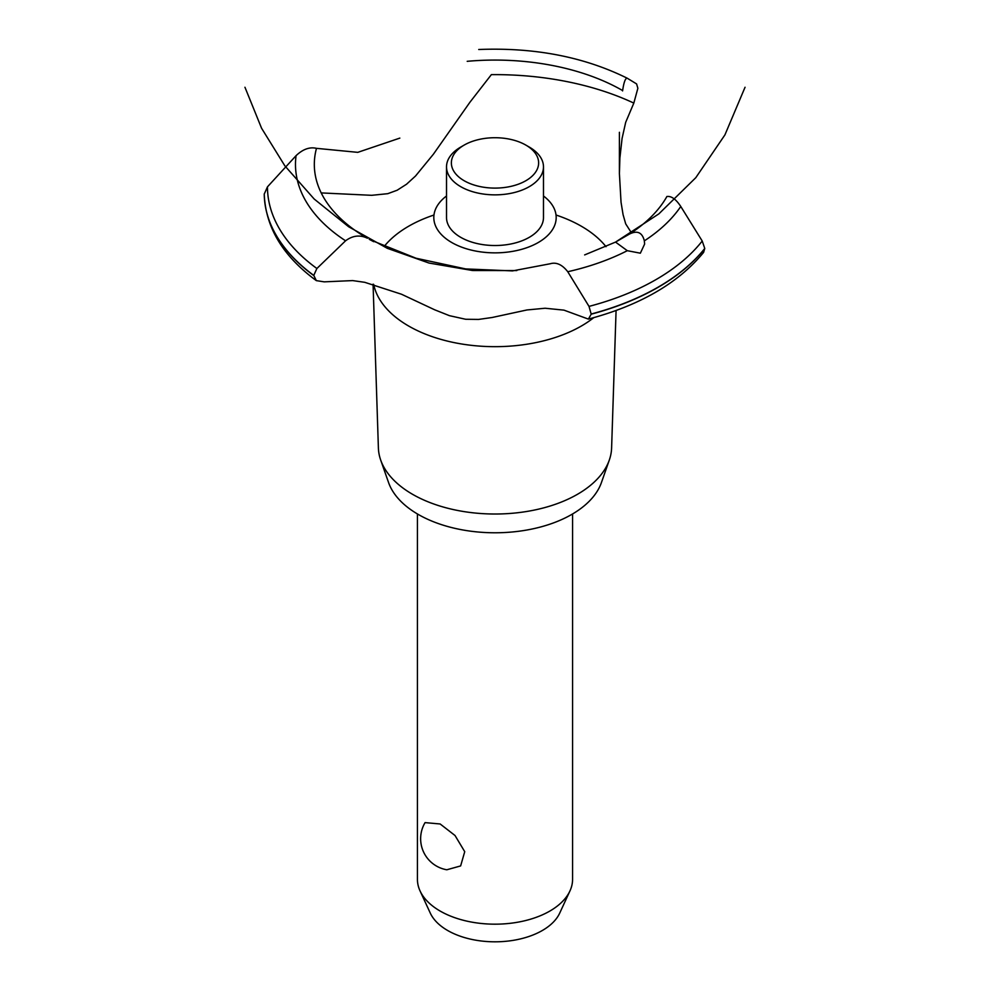 <?xml version="1.0" encoding="UTF-8"?>
<svg xmlns="http://www.w3.org/2000/svg" width="990" height="990" viewBox="0 0 990 990"><rect width="100%" height="100%" fill="white"/><g stroke="black" fill="none" stroke-linecap="round" stroke-linejoin="round"><path stroke-width="1.49" d="M417.433 513.971L417.433 879.392A77.567 44.785 0 0 0 420.045 890.913A77.567 44.785 0 0 0 440.154 911.06A77.567 44.785 0 0 0 515.134 922.643A77.567 44.785 0 0 0 569.955 890.913A77.567 44.785 0 0 0 572.567 879.392L572.567 513.971M425.069 822.616L440.154 823.977L455.029 835.51L464.731 851.672L460.635 865.928L446.812 869.777A31.507 31.507 0 0 1 425.069 822.616M569.955 890.913L559.721 913.089A66.986 38.672 180 0 1 512.387 940.488A66.986 38.672 180 0 1 447.641 930.489A66.986 38.672 180 0 1 430.279 913.089L420.045 890.913M616.077 310.501L611.61 447.95A116.634 67.332 180 0 1 609.32 460.028L601.45 482.514A108.603 62.704 180 0 1 526.358 530.108A108.603 62.704 180 0 1 418.213 514.416A108.603 62.704 180 0 1 388.55 482.514L380.68 460.028A116.634 67.332 180 0 1 378.39 447.95L373.069 284.192M609.32 460.028A116.634 67.332 180 0 1 528.685 511.149A116.634 67.332 180 0 1 412.533 494.295A116.634 67.332 180 0 1 380.68 460.028M593.765 317.654A122.166 70.538 180 0 1 581.39 326.007A122.166 70.538 180 0 1 408.61 326.007A122.166 70.538 180 0 1 373.663 284.353M384.157 246.473A122.166 70.538 180 0 1 408.61 226.252A122.166 70.538 180 0 1 433.979 215.016M556.021 215.016A122.166 70.538 180 0 1 581.39 226.252A122.166 70.538 180 0 1 606.016 246.683M321.206 192.914L371.671 195.315L387.758 193.681L397.139 190.241L406.556 184.214L415.54 175.997L433.373 154.242L469.866 102.317L491.362 74.646A220.102 127.079 180 0 1 633.823 103.096L625.692 122.302L622.079 138.402L619.889 158.054L619.406 173.597L621.039 202.232L623.069 214.632L625.705 223.876L631.41 232.786M451.737 242.513A61.182 35.318 180 0 1 446.515 195.995A61.182 35.318 0 0 0 451.737 242.513A61.182 35.318 0 0 0 535.38 244.072A61.182 35.318 0 0 0 543.485 195.995A61.182 35.318 180 0 1 538.263 242.513A61.182 35.318 180 0 1 451.737 242.513M622.586 90.919L622.636 90.56A180.675 104.309 180 0 0 467.206 61.318M399.836 138.105L357.774 152.349L316.478 148.339A180.675 104.309 180 0 0 367.117 238.083L367.414 238.244M629.454 234.061C637.288 230.175 642.25 232.44 644.341 240.855L644.614 244.072L640.357 253.192L627.301 250.693L615.533 242.092L629.603 233.974A180.675 104.309 180 0 0 666.889 196.527M584.644 254.913L615.533 242.092L658.857 213.877L695.797 177.68L724.915 134.9L745.049 87.256M550.564 263.662C556.553 262.041 562.295 264.738 567.765 271.73L589.013 306.393L591.203 314.177L588.394 319.102L563.978 310.142L545.119 308.237L526.965 309.957L492.216 317.481L478.591 319.423L465.634 319.263L449.448 315.674L434.647 309.783L401.507 294.24L364.778 282.323L352.688 280.591L324.2 281.853L316.33 280.628L313.768 275.393L316.887 268.5L345.572 240.793C352.663 235.546 359.89 234.667 367.24 238.144M588.394 319.102C639.961 305.39 678.36 283.14 703.605 252.376L704.756 248.453L702.219 241.028L680.774 206.477C675.91 199.126 671.257 195.822 666.815 196.54M371.139 240.224L416.035 258.229L465.659 268.921L512.511 270.901L550.39 263.724M622.611 90.709C623.836 82.269 625.371 78.099 627.202 78.198L636.595 83.915L637.869 88.283L633.823 103.096M478.739 49.5C534.55 47.285 584.013 56.851 627.153 78.173L627.202 78.198M313.768 275.554A230.769 133.229 180 0 1 264.243 194.09L267.461 186.85L296.072 155.653C302.94 149.143 309.783 146.718 316.59 148.376M529.279 147.077L525.851 145.097L529.279 147.077A48.485 27.992 180 0 1 543.485 166.865L543.485 217.54A48.485 27.992 180 0 1 513.55 243.392A48.485 27.992 180 0 1 460.721 237.328A48.485 27.992 180 0 1 446.515 217.54L446.515 166.865A48.485 27.992 180 0 1 460.721 147.077L464.149 145.097A43.634 25.195 0 0 0 464.149 180.725A43.634 25.195 0 0 0 525.851 180.725A43.634 25.195 0 0 0 525.851 145.097A43.634 25.195 0 0 0 464.149 145.097M543.485 166.865A48.485 27.992 180 0 1 513.55 192.728A48.485 27.992 180 0 1 460.721 186.665A48.485 27.992 180 0 1 446.515 166.865M627.301 250.693A199.51 115.186 180 0 1 567.765 271.73M702.219 241.028A227.539 131.373 180 0 1 655.9 279.65A227.539 131.373 180 0 1 589.013 306.393M680.774 206.477A199.51 115.186 180 0 1 644.341 240.855M704.756 248.453A230.769 133.229 180 0 1 658.177 287.125A230.769 133.229 180 0 1 591.203 314.016M704.756 248.614A230.769 133.229 180 0 1 658.177 287.286A230.769 133.229 180 0 1 591.203 314.177M313.768 275.393A230.769 133.229 180 0 1 264.243 193.929M316.887 268.5A227.539 131.373 180 0 1 267.461 186.85M345.572 240.793A199.51 115.186 180 0 1 296.072 155.653M244.951 87.256L261.583 128.255L284.885 165.874L314.189 199.027L348.666 226.772L387.3 248.317L429.004 263.043L472.589 270.53L516.805 270.579M369.245 239.32L373.713 241.696M619.406 173.609L619.406 132.301M316.33 280.628C282.905 256.163 265.543 227.316 264.243 194.102"/></g></svg>
